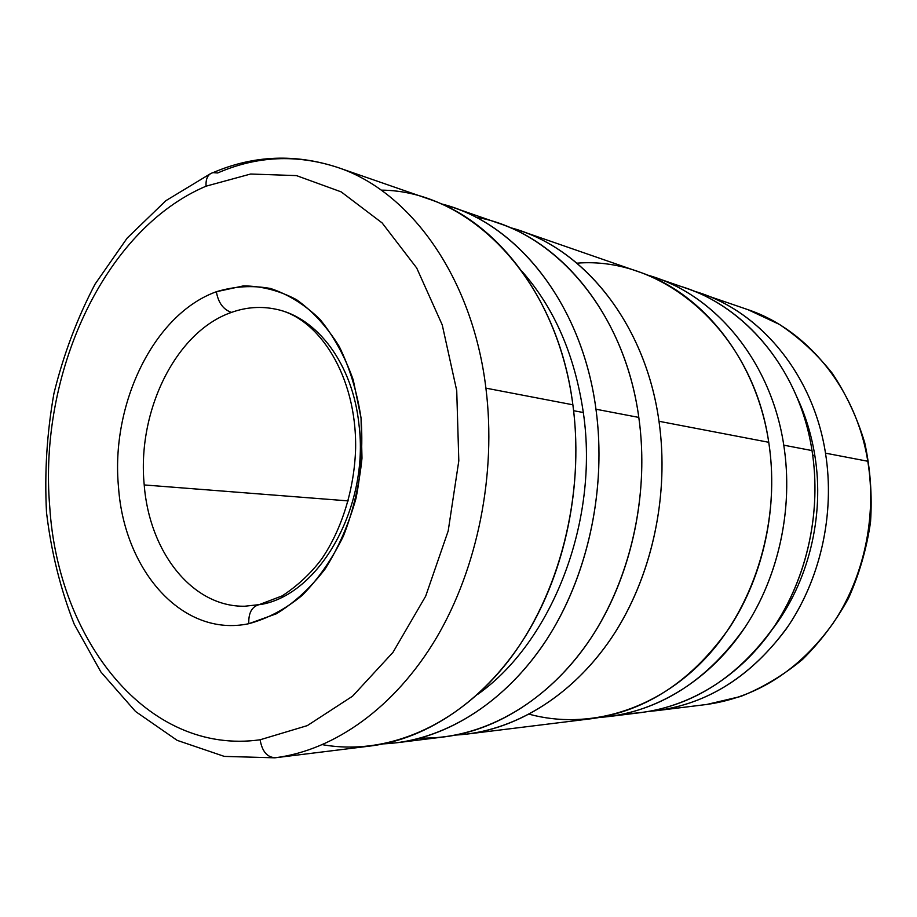 <?xml version="1.0" encoding="UTF-8"?>
<svg xmlns="http://www.w3.org/2000/svg" width="917" height="917" viewBox="0 0 917 917"><rect width="100%" height="100%" fill="white"/><g stroke="black" fill="none" stroke-linecap="round" stroke-linejoin="round"><path stroke-width="1.38" d="M231.485 312.399C223.312 309.614 218.269 302.725 216.366 291.732C153.483 314.313 110.51 404.615 118.522 487.294C124.242 570.408 182.277 637.728 248.782 623.709C248.415 612.957 251.866 606.607 259.133 604.647L260.428 604.555C319.242 595.122 369.723 506.883 358.914 424.124C352.644 364.152 317.316 317.569 276.177 309.27C261.162 306.06 246.272 307.103 231.485 312.399C175.571 331.622 136.874 411.618 144.221 484.944C136.874 411.618 175.571 331.622 231.485 312.399C246.272 307.103 261.162 306.06 276.177 309.27C318.841 317.637 356.736 375.798 355.624 448.321C354.443 489.013 341.903 529.166 321.844 558.751C311.081 573.182 297.876 585.55 282.218 595.867L259.133 604.647C251.866 606.607 248.415 612.957 248.782 623.709C182.277 637.728 124.242 570.408 118.522 487.294C110.51 404.615 153.483 314.313 216.366 291.732L243.337 285.909C261.677 286.012 279.398 290.609 296.512 299.676C312.846 311.31 327.082 326.899 339.221 346.454C349.744 367.946 357.022 391.777 361.034 417.946L361.986 458.236C359.212 485.483 353.034 511.422 343.428 536.044C332.08 559.198 318.371 578.959 302.289 595.293C285.279 609.232 267.443 618.711 248.782 623.709L276.326 613.794C294.219 602.928 310.496 587.98 325.134 568.941C338.407 547.896 348.689 524.386 355.991 498.401C361.287 471.647 362.96 444.825 361.034 417.946L353.251 379.959C344.884 356.438 333.765 336.207 319.884 319.254C304.799 304.639 288.339 294.38 270.515 288.488C252.347 285.198 234.305 286.287 216.366 291.732C218.269 302.725 223.312 309.614 231.485 312.399M244.759 606.229C192.077 607.192 149.288 551.656 144.221 484.944L348.265 500.9L144.221 484.944C149.288 551.656 192.077 607.192 244.759 606.229L259.133 604.647M337.33 167.33C294.907 153.529 253.47 155.305 213.031 172.637C207.953 174.058 205.626 178.574 206.061 186.174C205.626 178.574 207.953 174.058 213.031 172.637L217.673 172.969C256.691 155.959 296.569 154.079 337.33 167.33C409.773 191.057 472.496 276.842 485.907 388.143C496.601 473.734 477.654 567.955 436.446 637.842C394.975 707.592 334.407 750.129 275.604 757.717C267.294 757.557 262.136 751.573 260.119 739.778C147.052 755.723 57.943 639.47 49.759 506.963C38.319 374.709 103.3 229.846 206.061 186.174L250.65 174.024L296.466 175.605L341.17 191.871L382.148 222.946L416.696 267.982L442.246 324.916L456.723 390.585L458.809 460.827L448.195 530.932L425.671 596.188L392.969 652.365L352.552 696.198L307.298 725.622L260.119 739.778C262.136 751.573 267.294 757.557 275.604 757.717L274.859 757.82L275.604 757.717C334.407 750.129 394.975 707.592 436.446 637.842C477.654 567.955 496.601 473.734 485.907 388.143L572.873 404.798L485.907 388.143C472.496 276.842 409.773 191.057 337.33 167.33L428.789 199.035C499.135 222.189 559.599 302.243 572.873 404.798C585.115 495.398 559.324 595.293 508.144 661.226C456.735 727.124 385.266 755.929 322.543 744.684M210.085 173.932L165.874 200.685L127.142 238.122L95.059 284.132C77.154 318.302 63.433 354.776 53.92 393.542C46.905 432.996 44.44 472.61 46.503 512.385C51.18 551.656 60.419 588.909 74.197 624.133L100.893 671.978L135.533 711.489L177.153 740.351L224.298 756.399L274.859 757.82L370.938 745.945C428.124 738.815 486.526 699.35 526.209 635.023C565.629 570.557 583.464 483.855 572.873 404.798C556.825 278.034 469.16 190.61 381.208 190.14M477.539 694.478C552.091 641.911 599.409 521.051 583.315 412.512L573.618 410.713L583.315 412.512C599.409 521.051 552.091 641.911 477.539 694.478M396.66 742.77L444.607 736.844C500.189 729.909 556.516 692.713 594.56 632.547C632.352 572.242 649.213 491.374 638.805 417.418L595.97 409.223C606.504 486.491 589.001 571.142 550.131 634.151C511.01 697.023 453.319 735.709 396.66 742.77L383.776 743.859C442.269 741.2 503.502 704.772 545.626 641.212C587.51 577.538 606.928 489.472 595.97 409.223L638.805 417.418C650.015 496.819 629.509 583.9 586.055 645.281C542.371 706.571 479.442 739.411 420.548 738.059M467.303 734.047L591.923 718.653C646.405 711.065 692.278 680.735 729.531 627.664C763.712 575.578 778.579 506.161 768.744 442.292L658.991 421.281C669.33 493.678 652.766 572.758 615.502 631.79C577.985 690.684 522.358 727.17 467.303 734.047L455.932 735.056C512.66 731.926 571.44 697.298 611.593 637.796C651.483 578.18 669.708 496.212 658.991 421.281L768.744 442.292C780.78 519.607 755.677 604.154 706.239 657.478C656.618 710.778 587.935 730.196 529.201 714.217M609.152 716.521L641.625 712.509C694.433 705.15 738.735 676.322 774.556 626.036C807.418 576.701 821.598 511.078 812.015 450.579L783.771 445.169C793.526 507.869 778.888 575.968 745.166 627.09C708.405 679.199 663.06 709.013 609.152 716.521L600.532 717.358C653.019 713.598 706.342 682.798 742.277 631.354C777.971 579.773 793.813 509.657 783.771 445.169L812.015 450.579C822.148 514.403 805.653 583.774 769.065 633.876C732.247 683.864 677.972 712.44 625.36 713.701M772.194 629.486C808.29 582.857 824.864 516.248 814.835 455.508L812.691 455.107L814.835 455.508C824.864 516.248 808.29 582.857 772.194 629.486M706.159 704.543L706.766 704.462C757.11 697.252 799.131 670.304 832.842 623.64C863.791 577.893 876.973 517.28 867.791 461.251L825.495 453.158C834.986 512.603 821.024 577.045 788.586 625.52C753.235 674.946 709.426 703.305 657.168 710.595L649.385 711.363C703.133 706.434 748.673 679.073 786.007 629.28C820.211 580.404 835.249 514.185 825.495 453.158L867.791 461.251C876.973 517.28 863.791 577.893 832.842 623.64C799.131 670.304 757.11 697.252 706.766 704.462L657.168 710.595M701.287 293.486C762.302 313.832 813.539 376.153 825.495 453.158C813.081 372.91 757.969 309.006 693.848 291.113L747.94 309.659C806.891 329.352 856.191 388.544 867.791 461.251C856.191 388.544 806.891 329.352 747.94 309.659L779.324 324.366C799.097 337.502 816.749 353.802 832.269 373.276C846.242 394.321 857.051 417.43 864.697 442.613C870.325 468.553 872.262 494.997 870.542 521.922C866.68 548.618 859.321 574.088 848.477 598.331C835.8 621.405 820.451 641.797 802.432 659.529C783.233 675.393 762.6 687.727 740.535 696.519L706.766 704.462M796.804 396.866C805.447 415.149 811.453 434.704 814.835 455.508C811.453 434.704 805.447 415.149 796.804 396.866M670.843 283.8C738.896 298.873 799.016 365.333 812.015 450.579C799.956 372.21 748.123 308.891 686.489 288.362L655.575 277.645C718.469 298.575 771.506 363.934 783.771 445.169C771.014 360.243 713.644 293.153 647.322 275.02L655.575 277.645M576.908 263.179C662.876 256.003 752.708 331.255 768.744 442.292C756.376 359.544 702.72 293.085 639.172 271.959L520.535 230.832C588.244 253.23 646.015 327.426 658.991 421.281C645.373 322.176 581.791 245.745 509.634 227.473L520.535 230.832M475.659 217.134C553.238 230.201 624.374 310.198 638.805 417.418C625.749 321.523 567.302 245.939 498.928 223.347L453.285 207.517C522.965 230.499 582.753 308.995 595.97 409.223C582.031 302.816 515.583 221.799 440.905 203.769L453.285 207.517M522.266 271.673C554.487 308.341 574.844 355.292 583.315 412.512C574.844 355.292 554.487 308.341 522.266 271.673M49.759 506.963C57.943 639.47 147.052 755.723 260.119 739.778L307.298 725.622L352.552 696.198L392.969 652.365L425.671 596.188L448.195 530.932L458.809 460.827L456.723 390.585L442.246 324.916L416.696 267.982L382.148 222.946L341.17 191.871L296.466 175.605L250.65 174.024L206.061 186.174C103.3 229.846 38.319 374.709 49.759 506.963"/></g></svg>
